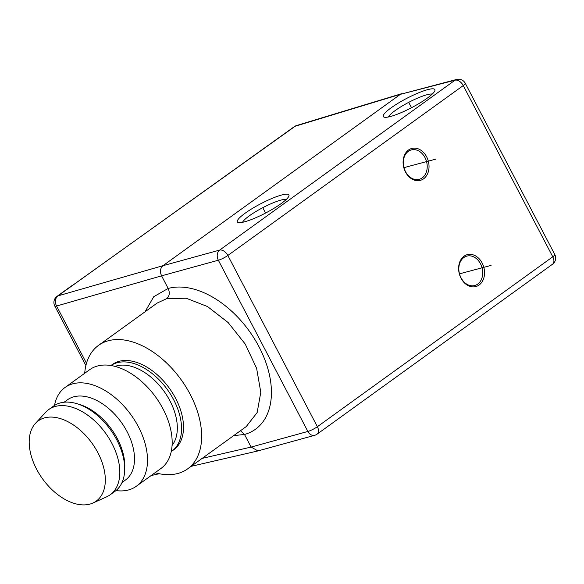 <?xml version="1.0" encoding="UTF-8"?>
<svg xmlns="http://www.w3.org/2000/svg" width="584" height="584" viewBox="0 0 584 584"><rect width="100%" height="100%" fill="white"/><g stroke="black" fill="none" stroke-linecap="round" stroke-linejoin="round"><path stroke-width="0.88" d="M110.96 365.526A52.538 32.346 54.2 0 1 173.703 399.821A52.538 32.346 54.2 0 1 171.893 451.111A52.538 32.346 54.2 0 1 171.258 451.556M171.893 451.111L173.842 449.709A52.538 32.346 -125.8 0 0 175.653 398.412A52.538 32.346 -125.8 0 0 112.347 364.511L110.938 365.526M84.702 373.278A76.139 46.881 54.2 0 1 98.528 345.37A76.139 46.881 54.2 0 1 108.39 340.735A76.139 46.881 54.2 0 1 185.975 386.958A76.139 46.881 54.2 0 1 187.654 468.85A76.139 46.881 54.2 0 1 177.792 473.485A76.139 46.881 54.2 0 1 155.074 472.726M172.083 445.439A49.494 30.47 -125.8 0 0 169.929 400.828A49.494 30.47 -125.8 0 0 115.033 366.402M136.313 486.268L160.965 468.47A60.911 37.5 -125.8 0 0 163.067 408.997A60.911 37.5 -125.8 0 0 97.557 365.986A60.911 37.5 -125.8 0 0 89.666 369.694L65.014 387.491A60.911 37.5 54.2 0 1 72.898 383.783A60.911 37.5 54.2 0 1 138.408 426.794A60.911 37.5 54.2 0 1 136.313 486.268A60.911 37.5 54.2 0 1 128.422 489.976A60.911 37.5 54.2 0 1 115.968 490.575M122.049 482.479L125.414 480.048A49.494 30.47 -125.8 0 0 127.115 431.729A49.494 30.47 -125.8 0 0 73.891 396.777A49.494 30.47 -125.8 0 0 67.481 399.792L64.123 402.215M54.516 405.435A60.911 37.5 54.2 0 1 65.014 387.491M76.679 403.617L79.548 404.471A49.494 30.47 54.2 0 1 117.391 438.752A49.494 30.47 54.2 0 1 124.772 467.12L124.677 470.12A52.538 32.346 -125.8 0 0 116.844 440A52.538 32.346 -125.8 0 0 76.679 403.617A52.538 32.346 -125.8 0 0 53.538 406.099L48.669 409.61A52.538 32.346 54.2 0 1 111.975 443.511A52.538 32.346 54.2 0 1 110.164 494.809A52.538 32.346 54.2 0 1 106.646 496.838L92.907 503.036A49.494 30.47 54.2 0 1 36.588 469.178A49.494 30.47 54.2 0 1 35.434 423.4A49.494 30.47 54.2 0 1 97.93 452.797A49.494 30.47 54.2 0 1 92.907 503.036M110.164 494.809L115.033 491.297A52.538 32.346 -125.8 0 0 124.677 470.12M35.434 423.4L45.632 412.311A52.538 32.346 54.2 0 1 48.669 409.61M98.528 345.37L157.125 303.081L166.776 298.599C169.528 296.073 169.988 292.693 168.17 288.452L153.753 296.687L145.022 311.812M187.654 468.85L246.251 426.554L257.157 412.545L260.793 392.258L256.617 368.329L245.229 344.064L228.147 322.558L207.532 306.556L186.194 298.227L166.776 298.599M233.695 435.613L244.506 434.467L240.447 430.744M401.726 93.659L296.555 125.538A7.614 5.782 73.1 0 0 295.212 126.21L400.383 94.331L162.972 265.691C160.22 268.217 159.753 271.604 161.578 275.838L168.17 288.452A83.753 52.677 -126.1 0 1 259.092 346.947A83.753 52.677 -126.1 0 1 244.506 434.467L251.098 447.081L202.166 458.374M257.967 450.914L314.666 435.314A7.614 5.76 -105.4 0 1 307.863 431.459L218.343 260.223L161.578 275.838L56.575 306.031A7.614 1.372 152.4 0 1 54.772 306.023A7.614 7.614 0 0 1 57.079 296.314A7.614 4.687 54.2 0 1 57.969 295.884A7.614 5.942 74 0 0 56.575 306.031L86.49 363.255M257.96 450.921L251.098 447.081L307.863 431.459A7.614 1.372 -27.6 0 0 317.368 426.714A7.614 4.687 54.2 0 1 317.105 434.146A7.614 7.614 0 0 1 314.666 435.314M479.114 285.014A16.52 12.673 75 0 0 482.136 262.99A16.52 12.673 75 0 0 464.054 256.201A16.52 12.673 75 0 0 461.024 278.225A16.52 12.673 75 0 0 479.114 285.014M423.59 178.813A16.52 12.673 75 0 0 426.619 156.789A16.52 12.673 75 0 0 408.53 150.008A16.52 12.673 75 0 0 405.508 172.032A16.52 12.673 75 0 0 423.59 178.813M281.167 203.59A29.098 5.241 -27.6 0 0 288.927 196.02A29.098 5.241 -27.6 0 0 281.729 194.99A29.098 5.241 -27.6 0 0 245.105 213.226A29.098 5.241 -27.6 0 0 238.243 222.511A29.098 5.241 -27.6 0 0 244.55 221.825A29.098 5.241 -27.6 0 0 281.167 203.59M391.054 107.879A29.098 5.241 -27.6 0 0 384.192 117.172A29.098 5.241 -27.6 0 0 390.499 116.486A29.098 5.241 -27.6 0 0 427.116 98.251A29.098 5.241 -27.6 0 0 434.876 90.673A29.098 5.241 -27.6 0 0 427.678 89.644A29.098 5.241 -27.6 0 0 391.054 107.879M72.518 285.386L295.212 126.21A7.614 4.584 -125.6 0 0 294.336 126.626L57.969 295.884L162.972 265.691L219.65 250.091A7.614 4.687 54.2 0 1 227.84 255.471A7.614 1.372 152.4 0 1 218.343 260.223A7.614 5.76 -105.4 0 1 219.65 250.091L455.06 80.183L400.383 94.331L456.622 79.446A7.614 5.92 -104.5 0 0 455.06 80.183L455.06 80.183A7.614 4.687 -125.8 0 1 463.251 85.556L227.84 255.471L317.368 426.714L552.771 256.799L463.251 85.556A7.614 1.372 152.4 0 0 465.28 83.293L554.8 254.536A7.614 1.372 -27.6 0 1 552.771 256.799A7.614 4.687 -125.8 0 1 552.508 264.231L317.105 434.146M286.291 199.436A25.258 4.548 -27.6 0 0 281.006 200.078A25.258 4.548 -27.6 0 0 249.222 215.905A25.258 4.548 -27.6 0 0 242.557 222.3M432.24 94.09A25.258 4.548 -27.6 0 0 426.962 94.732A25.258 4.548 -27.6 0 0 395.171 110.566A25.258 4.548 -27.6 0 0 388.506 116.953M480.508 263.8A15.228 11.68 75 0 0 466.85 256.106A15.228 11.68 75 0 0 463.835 257.544A15.228 11.68 75 0 0 461.046 277.845A15.228 11.68 75 0 0 474.712 285.532A15.228 11.68 75 0 0 477.719 284.094A15.228 11.68 75 0 0 480.508 263.8M424.991 157.6A15.228 11.68 75 0 0 411.333 149.913A15.228 11.68 75 0 0 408.318 151.351A15.228 11.68 75 0 0 405.53 171.645A15.228 11.68 75 0 0 419.188 179.339A15.228 11.68 75 0 0 422.203 177.901A15.228 11.68 75 0 0 424.991 157.6M416.064 164.411L435.576 159.198M471.58 270.604L491.093 265.392M403.975 167.637L415.26 164.622M459.491 273.838L470.777 270.823M409.085 103.061L411.516 107.704M263.136 208.408L265.567 213.05M54.772 306.023L85.885 365.54M257.756 450.972L191.121 466.346M159.184 473.719L151.125 475.58M57.064 296.322L71.62 285.817M465.28 83.293A7.614 7.614 0 0 0 456.622 79.446M552.508 264.231A7.614 7.614 0 0 0 554.8 254.536M296.555 125.538A7.614 7.614 0 0 0 294.336 126.626"/></g></svg>
